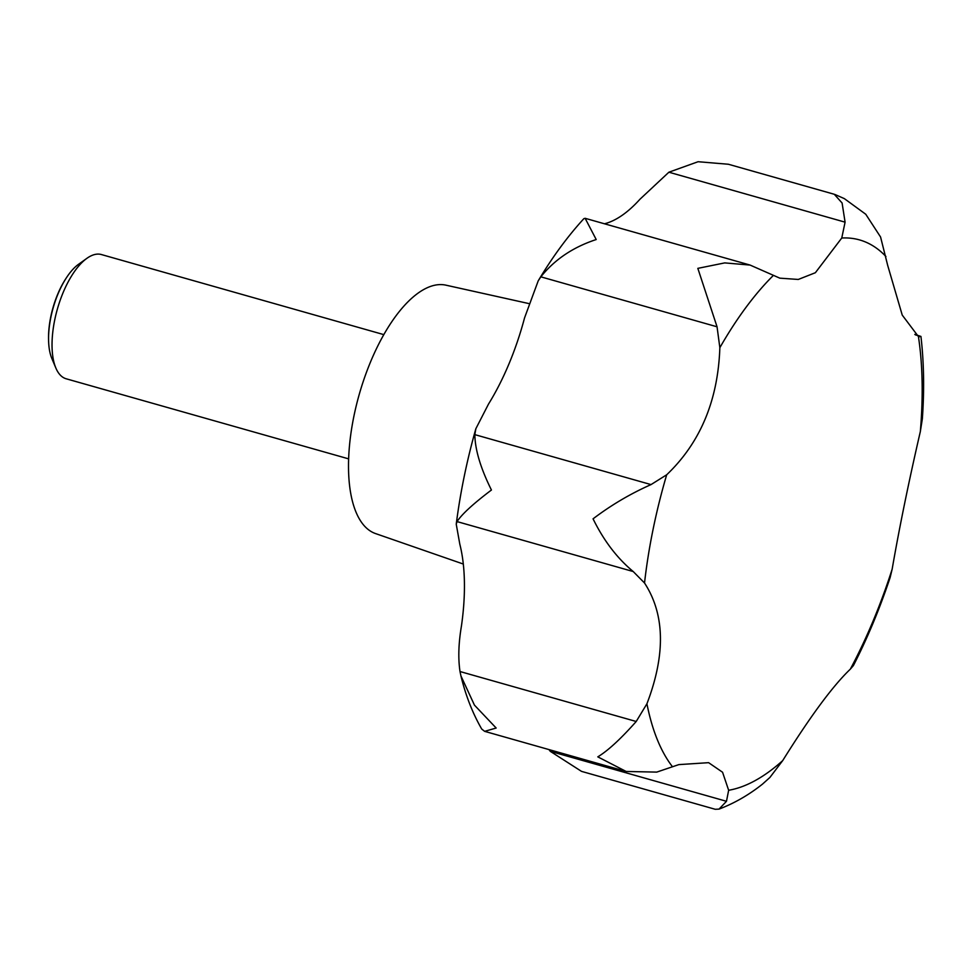 <?xml version="1.0" encoding="UTF-8"?>
<svg xmlns="http://www.w3.org/2000/svg" width="971" height="971" viewBox="0 0 971 971"><rect width="100%" height="100%" fill="white"/><g stroke="black" fill="none" stroke-linecap="round" stroke-linejoin="round"><path stroke-width="1.46" d="M604.484 223.791A154.959 65.979 105.8 0 0 639.974 199.225L668.885 172.207L698.088 161.72L728.408 164.257L834.271 194.273L842.1 203.012L845.086 222.165L841.76 238.016L815.373 272.717L798.283 279.454L779.822 278.155L750.098 265.071L724.742 262.898L697.833 268.36L717.047 326.79L719.851 347.691C718.03 400.368 700.309 442.727 666.689 474.783L651.031 484.59C630.361 493.766 611.038 505.175 593.063 518.83C603.756 540.653 617.143 558.216 633.226 571.543L644.526 583.001C664.904 614.34 665.705 654.588 646.929 703.769L636.211 721.489C620.736 738.943 607.931 750.729 597.796 756.858L626.161 771.472L656.748 772.103L678.826 764.614L708.612 762.672L722.558 772.236L728.651 790.273L726.478 801.293L719.038 809.11L715.226 809.28L581.52 771.375L550.29 751.336L548.979 749.588M460.946 675.925C465.667 695.467 472.586 713.175 481.713 729.039L484.638 731.345L496.169 728.032L474.443 705.116L460.946 675.925L460.011 671.531C458.045 658.423 458.53 643.251 461.443 626.004A154.959 65.979 105.8 0 0 459.817 544.197L456.236 524.182L457.025 521.585C461.88 514.193 473.338 503.682 491.435 490.015C480.596 468.204 475.074 449.743 474.831 434.632L475.851 428.733L488.522 404.045A154.959 65.979 105.8 0 0 524.534 317.954L538.201 280.874L540.847 276.832C554.611 259.585 573.06 247.156 596.206 239.546L585.137 218.305L583.838 218.693C567.55 236.475 552.341 257.206 538.201 280.874M914.803 334.4L920.933 336.439L918.432 336.585L902.241 315.102L887.676 265.35L880.576 237.021L865.756 214.251L844.345 198.63L834.975 194.503M528.637 303.522L445.944 285.171A129.131 54.983 105.8 0 0 363.967 379.297A129.131 54.983 105.8 0 0 363.737 525.19A129.131 54.983 105.8 0 0 375.522 533.565L463.313 564.042M383.836 334.631L101.409 254.548A64.572 27.491 105.8 0 0 86.892 258.335A64.572 27.491 105.8 0 0 57.35 309.166A64.572 27.491 105.8 0 0 55.82 367.948A64.572 27.491 105.8 0 0 59.656 374.393A64.572 27.491 105.8 0 0 66.186 378.787L348.613 458.858M86.892 258.335L78.481 264.343A55.408 23.595 105.8 0 0 66.089 278.276A55.408 23.595 105.8 0 0 48.574 340.044A55.408 23.595 105.8 0 0 51.815 358.408L55.82 367.948M48.574 340.044L48.55 338.818A53.381 22.734 -74.2 0 1 65.421 279.308L66.089 278.276M719.038 809.11C734.367 803.272 748.847 794.946 762.478 784.131L769.906 777.455L782.699 760.609C810.336 716.295 832.875 685.817 850.329 669.153L853.424 665.536C867.491 638.068 879.726 608.732 890.128 577.551L892.155 569.164C899.377 527.508 908.771 481.652 920.326 431.61L922.353 418.792C924.404 389.589 923.931 362.171 920.945 336.512L915.41 334.874M919.246 336.864L918.432 336.585A285.45 121.533 105.8 0 1 920.326 431.61M885.94 256.514A285.45 121.533 105.8 0 0 841.76 238.016M773.062 275.728A285.45 121.533 105.8 0 0 719.851 347.691M666.689 474.783A285.45 121.533 105.8 0 0 644.526 583.001M646.929 703.769A285.45 121.533 105.8 0 0 672.502 766.762M550.29 751.336L726.478 801.293M668.885 172.207L845.086 222.165M540.847 276.832L717.047 326.79M474.831 434.632L651.031 484.59M457.025 521.585L633.226 571.543M460.011 671.531L636.211 721.489M728.651 790.273A285.45 121.533 105.8 0 0 782.699 760.609M850.329 669.153A285.45 121.533 105.8 0 0 892.155 569.164M585.137 218.305L750.098 265.071M484.638 731.345L626.161 771.472M475.851 428.733C466.833 460.715 460.303 492.528 456.236 524.182"/></g></svg>
